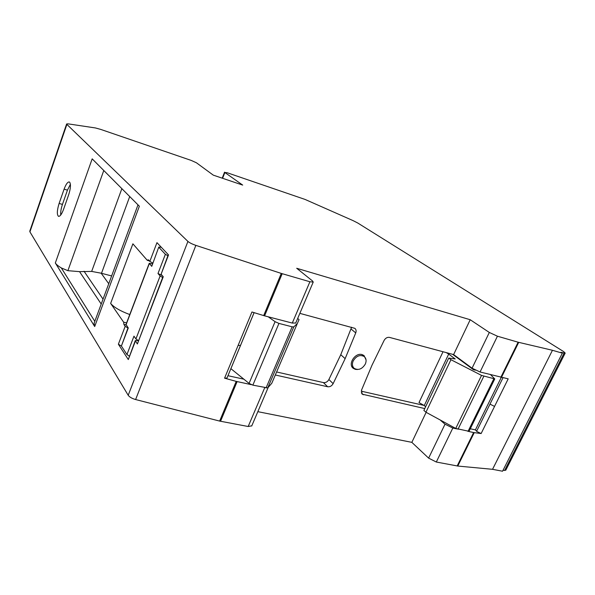 <?xml version="1.0" encoding="UTF-8"?>
<svg xmlns="http://www.w3.org/2000/svg" width="595" height="595" viewBox="0 0 595 595"><rect width="100%" height="100%" fill="white"/><g stroke="black" fill="none" stroke-linecap="round" stroke-linejoin="round"><path stroke-width="0.89" d="M365.352 363.999C362.162 369.138 358.443 370.588 354.196 368.357C352.277 366.527 351.928 364.073 353.147 361.001C356.301 355.892 359.997 354.404 364.237 356.546C366.237 358.383 366.609 360.868 365.352 363.999M195.867 245.371C192.155 244.084 189.508 242.767 187.923 241.421L66.885 124.4L29.921 231.871L128.2 395.281C129.517 397.073 131.986 398.494 135.615 399.543L195.867 245.371L281.286 273.425L309.906 281.755L313.23 282.06L312.501 280.937L296.697 268.278L470.206 319.731L489.321 332.456L472.058 368.201L480.053 371.994L508.197 378.844L481.132 433.539L476.989 431.591L475.412 429.88L501.221 377.498M357.424 369.502L355.356 369.361L353.192 368.29C347.606 364.185 355.156 352.411 362.02 354.568L364.021 355.542L366.037 359.834M226.978 378.041L224.568 378.175L236.215 381.38L251.313 384.66M69.741 182.286L69.28 181.951C67.666 181.832 65.941 184.227 64.104 189.143L59.113 203.438C56.971 210.451 56.778 214.758 58.533 216.357C60.088 216.468 61.761 214.141 63.553 209.366L68.656 194.825C70.582 188.734 70.946 184.554 69.741 182.286M60.735 214.996C60.489 212.08 61.062 208.555 62.445 204.412L67.443 190.155L70.396 184.294M489.321 332.456L497.435 336.205L518.119 342.207L552.45 350.284L492.541 469.314L457.771 466.049L474.23 432.639L481.132 433.539M299.85 313.364L354.873 328.343C356.145 329.444 356.435 330.969 355.736 332.903L345.145 358.651L333.133 383.641C331.779 385.984 329.95 387.018 327.637 386.75L275.314 374.991M282.186 273.707L264.582 315.856L292.286 323.07L295.73 323.011M264.582 315.856L251.953 311.988L238.126 345.39L240.484 345.45L254.08 312.65M351.608 327.235L340.771 354.709L328.886 379.521C327.548 381.841 325.725 382.868 323.427 382.592L276.608 371.972M227.945 375.705L243.853 379.171M268.226 316.8L275.076 321.672L278.951 323.42L292.145 326.819L293.789 326.908L297.374 323.435L299.047 319.627L297.701 318.407M273.893 378.413L271.766 383.284L267.72 387.925L252.86 385.144L249.06 383.396L230.897 368.669L254.11 312.658M129.308 356.122L126.936 354.531L121.395 346.037L118.375 344.222L128.304 359.566L135.258 340.63M138.338 340.6L135.281 340.585L137.363 343.984L163.03 276.482M161.334 247.304L158.791 247.059L151.747 266.344L149.233 263.31L125.999 324.476L128.282 327.957L121.395 346.037L128.089 327.681M503.02 470.295L504.62 470.444L564.157 353.028L565.198 353.08L563.681 351.63L357.744 223.006L353.058 220.619L305.064 199.437L226.978 172.676L224.865 172.513L242.693 185.09L213.293 175.146L196.424 162.777L191.159 160.397L100.8 129.435L95.445 127.955L68.061 123.849L66.647 123.961L66.885 124.4M424.131 405.44L361.225 391.168M443.022 351.742L418.999 402.577L424.265 405.559L448.682 354.099L455.205 358.956L448.749 358.064L450.943 359.707L481.541 375.408L494.765 378.911L490.667 374.761M452.631 354.315L473.352 369.636L475.398 370.172M446.243 352.604L448.682 354.099M469.038 431.315L455.733 428.437L425.953 412.231L423.878 410.431L448.749 358.064M425.633 406.727L424.265 405.559M425.953 412.231L450.943 359.707M29.921 231.871L29.787 231.158M129.769 314.547C120.257 311.014 113.883 307.303 110.648 303.413L132.886 243.824L147.151 260.179L148.438 259.829L149.828 261.421L156.954 242.656L168.519 254.92L161.089 274.265L168.288 254.667M137.363 343.984L163.261 276.749L161.089 274.265M132.893 243.824L110.64 303.413L123.648 322.192L123.916 324.476L125.181 326.313L127.97 328.001M94.687 326.536L139.356 206.22L92.18 158.85L55.328 262.983L94.687 326.536L94.084 323.278L137.995 204.858M135.615 399.543L219.637 421.082L236.215 381.38M457.771 466.049L436.313 462.025L428.623 458.128L411.844 442.353L257.843 411.666M411.844 442.353L426.132 412.335M424.756 408.579L362.124 394.158L361.537 390.104L371.979 365.248L384.11 340.422C385.486 338.072 387.286 337.06 389.494 337.395L453.621 354.583L470.206 319.731M472.058 368.201L453.621 354.583M564.157 353.028L560.906 352.27L562.342 353.17L552.45 350.284M504.62 470.444L505.869 470.043M108.751 283.726L101.157 273.209L111.637 275.939M123.916 324.476L126.244 325.019M152.714 263.027L149.828 261.421M101.157 273.209L91.667 271.417L79.544 271.647L67.897 270.68L61.33 267.951C58.265 266.114 56.265 264.455 55.328 262.983M470.288 428.764L475.412 429.88M456.707 428.891L452.817 428.05L445.015 424.198L440.739 420.516M457.176 465.959L473.635 432.535L468.823 431.501M473.635 432.535L474.23 432.639M251.797 425.819L248.182 426.503L219.637 421.082M340.771 354.709L345.145 358.651M492.541 469.314L502.552 471.225L562.342 353.17M149.233 263.31L152.394 263.86M162.212 275.552L157.995 273.514L160.122 275.968L162.651 277.471M157.995 273.514L165.365 254.288L167.872 255.738M151.747 266.344L158.783 247.081M138.36 340.548L135.92 338.964L133.979 336.16L126.936 354.531M165.365 254.288L158.947 247.438M473.352 369.636L473.568 369.183M494.557 406.407L489.982 404.131L502.954 377.832M240.506 345.397L226.948 378.123M224.568 378.175L238.126 345.39M67.443 190.155L64.104 189.143M518.706 342.363L501.377 377.528M323.427 382.592L327.637 386.75M467.997 431.449L493.798 378.866M457.971 429.293L483.809 376.293M455.733 428.437L481.541 375.408M224.865 172.513L222.604 178.292M135.392 341.121L128.304 359.566M118.375 344.222L125.181 326.313M128.2 395.281L187.923 241.421M281.286 273.425L263.674 315.595M309.906 281.755L292.286 323.07M497.435 336.205L480.053 371.994M518.119 342.207L500.789 377.394M62.445 204.412L59.113 203.438M123.648 322.192L126.601 322.884M160.427 246.33L160.167 246.999M61.33 267.951L94.813 321.33M67.897 270.68L103.775 170.497M361.299 392.849L363.359 394.775M436.313 462.025L452.817 428.05M428.623 458.128L445.015 424.198M248.182 426.503L264.73 387.702M220.537 421.282L237.115 381.603M351.236 329.154L355.736 332.903M328.886 379.521L333.133 383.641M476.617 431.241L489.982 404.131M101.5 273.298L129.717 196.543M91.667 271.417L121.856 188.652M84.029 271.238L103.039 299.144M101.217 304.052L79.544 271.647M126.066 324.758L149.323 263.548M135.92 338.964L160.122 275.968M249.06 383.396L275.076 321.672M252.86 385.144L278.951 323.42M266.039 387.985L292.145 326.819M267.72 387.925L293.789 326.908M353.936 368.127L351.66 366.066M468.994 431.405L494.765 378.911M29.78 231.18L66.64 123.961M222.21 178.165L224.56 172.156M313.23 282.06L295.67 323.152M505.772 470.221L565.198 353.08M149.375 260.9L147.426 260.365M251.707 426.02L268.152 387.538M271.766 383.284L297.374 323.435M364.237 356.546L361.916 354.538"/></g></svg>
